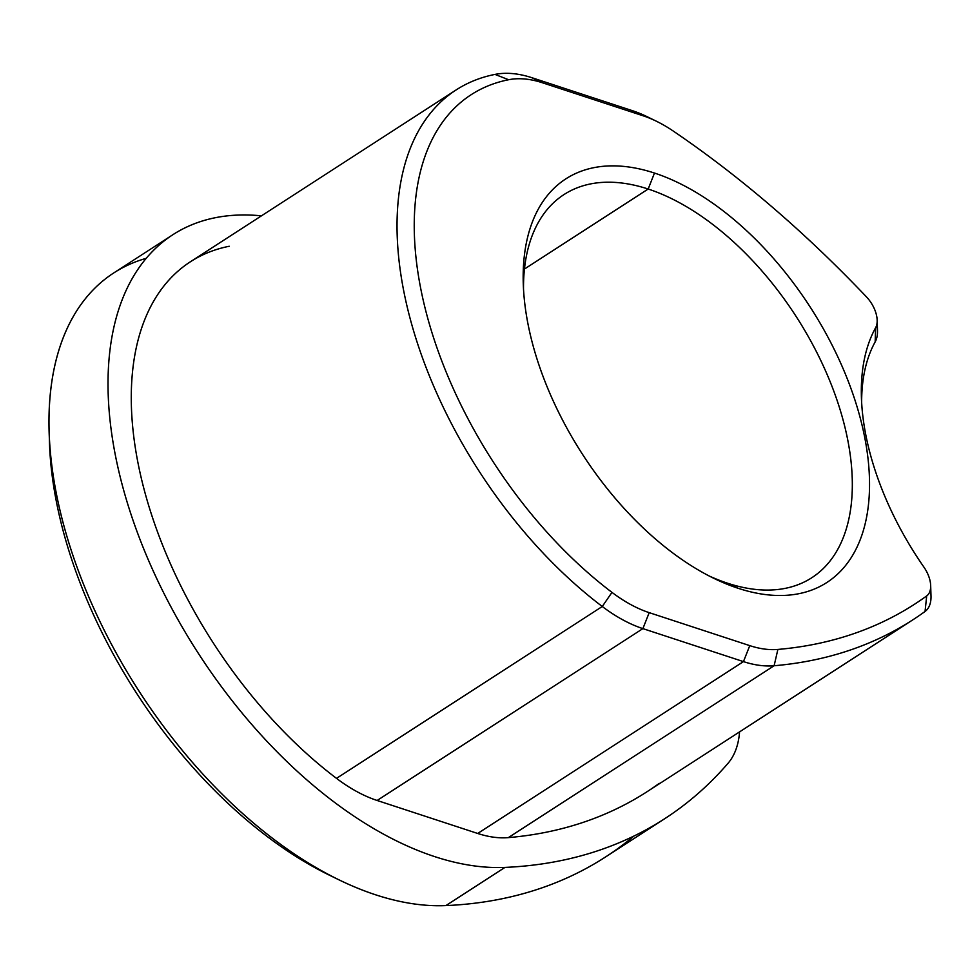 <?xml version="1.0" encoding="UTF-8"?>
<svg xmlns="http://www.w3.org/2000/svg" width="980" height="980" viewBox="0 0 980 980"><rect width="100%" height="100%" fill="white"/><g stroke="black" fill="none" stroke-linecap="round" stroke-linejoin="round"><path stroke-width="1.47" d="M49.343 437.264A352.886 199.075 57.1 0 0 333.935 877.345M146.253 258.316A365.05 205.935 57.1 0 0 49.147 432.021A365.05 205.935 57.1 0 0 338.651 879.685A365.05 205.935 57.1 0 0 445.9 905.594A905.336 510.727 57.1 0 0 633.925 836.063M338.651 879.685L329.317 875.14A352.886 199.075 -122.9 0 1 49.466 442.384L49.147 432.021M728.042 763.285A109.515 61.777 57.1 0 0 739.569 731.889A109.515 61.777 57.1 0 1 728.042 763.285A905.336 510.727 57.1 0 1 664.611 818.766A905.336 510.727 57.1 0 1 504.957 867.41L445.9 905.594L504.957 867.41A905.336 510.727 57.1 0 0 728.042 763.285M664.611 818.766L605.554 856.961A905.336 510.727 -122.9 0 1 445.9 905.594A365.05 205.935 -122.9 0 1 109.772 641.067A365.05 205.935 -122.9 0 1 113.803 272.906L172.86 234.722A365.05 205.935 57.1 0 0 168.829 602.884A365.05 205.935 57.1 0 0 504.957 867.41A365.05 205.935 57.1 0 1 137.996 534.161A365.05 205.935 57.1 0 1 261.44 215.845A365.05 205.935 57.1 0 0 172.86 234.722M659.283 783.339A873.082 492.536 -122.9 0 1 508.351 837.618A146.02 82.369 -122.9 0 1 477.701 833.466L377.129 800.476A146.02 82.369 -122.9 0 1 336.507 778.365A332.808 187.744 -122.9 0 1 138.388 464.924A332.808 187.744 -122.9 0 1 229.222 246.262M877.161 320.154L877.492 330.53A36.505 20.592 -122.9 0 1 875.164 341.91A211.227 119.156 57.1 0 0 861.653 402.682A211.227 119.156 -122.9 0 1 875.164 341.91L875.618 327.749A24.341 13.732 57.1 0 0 877.161 320.154A24.341 13.732 57.1 0 0 866.381 296.793A860.918 485.663 57.1 0 0 673.358 131.124A133.856 75.509 57.1 0 0 656.49 121.275A133.856 75.509 57.1 0 0 642.929 115.726L632.37 110.667L531.797 77.677L542.357 82.737A133.856 75.509 57.1 0 0 508.608 79.735A320.632 180.883 57.1 0 0 421.094 290.386A320.632 180.883 57.1 0 0 611.973 592.373A133.856 75.509 57.1 0 0 649.201 612.647L749.774 645.636A133.856 75.509 57.1 0 0 777.875 649.434A860.918 485.663 57.1 0 0 926.7 595.913A24.341 13.732 57.1 0 0 923.87 567.053A223.391 126.016 -122.9 0 1 875.618 327.749A24.341 13.732 57.1 0 0 866.381 296.793A860.918 485.663 57.1 0 0 673.358 131.124A133.856 75.509 57.1 0 0 642.929 115.726L542.357 82.737A133.856 75.509 57.1 0 0 508.608 79.735L494.986 74.407L508.608 79.735A320.632 180.883 57.1 0 0 421.094 290.386A320.632 180.883 57.1 0 0 611.973 592.373L602.271 606.498A332.808 187.744 -122.9 0 1 404.152 293.057A332.808 187.744 -122.9 0 1 494.986 74.407A332.808 187.744 57.1 0 0 456.141 89.927A332.808 187.744 57.1 0 0 411.943 325.152A332.808 187.744 57.1 0 0 602.271 606.498L336.507 778.365A332.808 187.744 -122.9 0 1 146.179 497.007A332.808 187.744 -122.9 0 1 190.377 261.795L456.141 89.927M738.21 588.306A240.321 135.571 -122.9 0 1 528.306 325.556A240.321 135.571 -122.9 0 1 654.481 173.056A240.321 135.571 -122.9 0 1 864.397 435.806A240.321 135.571 -122.9 0 1 738.21 588.306L727.65 583.247A228.156 128.711 -122.9 0 1 709.128 575.958A228.156 128.711 57.1 0 0 727.65 583.247L738.21 588.306A240.321 135.571 57.1 0 0 864.397 435.806A240.321 135.571 57.1 0 0 654.481 173.056A240.321 135.571 57.1 0 0 523.271 283.624A240.321 135.571 57.1 0 0 713.857 578.347A240.321 135.571 57.1 0 0 738.21 588.306M611.973 592.373A133.856 75.509 57.1 0 0 649.201 612.647L642.88 628.621A146.02 82.369 -122.9 0 1 602.271 606.498L611.973 592.373M749.774 645.636L649.201 612.647L642.88 628.621L743.452 661.61L749.774 645.636A133.856 75.509 57.1 0 0 777.875 649.434L774.114 665.751A146.02 82.369 -122.9 0 1 743.452 661.61L749.774 645.636M777.875 649.434A860.918 485.663 57.1 0 0 926.7 595.913L925.047 611.471A873.082 492.536 -122.9 0 1 774.114 665.751L777.875 649.434M930.669 585.538L931 595.913A36.505 20.592 -122.9 0 1 925.047 611.471L926.7 595.913A24.341 13.732 57.1 0 0 930.669 585.538A24.341 13.732 57.1 0 0 923.87 567.053A223.391 126.016 57.1 0 1 861.42 397.378A223.391 126.016 57.1 0 1 875.618 327.749L875.164 341.91A36.505 20.592 57.1 0 0 876.794 324.527M651.933 119.168A146.02 82.369 57.1 0 0 632.37 110.667L531.797 77.677A146.02 82.369 57.1 0 0 494.986 74.407A146.02 82.369 -122.9 0 1 531.797 77.677L542.357 82.737L642.929 115.726L632.37 110.667A146.02 82.369 -122.9 0 1 647.168 116.718L656.49 121.275M912.846 619.826L647.094 791.693A873.082 492.536 -122.9 0 1 508.351 837.618L774.114 665.751A873.082 492.536 57.1 0 0 912.846 619.826A873.082 492.536 57.1 0 0 925.047 611.471A36.505 20.592 57.1 0 0 930.314 589.911M743.452 661.61A146.02 82.369 57.1 0 0 774.114 665.751L508.351 837.618A146.02 82.369 -122.9 0 1 477.701 833.466L743.452 661.61L477.701 833.466L377.129 800.476L642.88 628.621L743.452 661.61M602.271 606.498A146.02 82.369 57.1 0 0 642.88 628.621L377.129 800.476A146.02 82.369 -122.9 0 1 336.507 778.365L602.271 606.498M523.504 288.916A228.156 128.711 -122.9 0 1 648.172 189.03L654.481 173.056L648.172 189.03A228.156 128.711 -122.9 0 1 847.443 438.464A228.156 128.711 -122.9 0 1 727.65 583.247A228.156 128.711 57.1 0 0 811.808 577.722A228.156 128.711 57.1 0 0 828.173 376.933A228.156 128.711 57.1 0 0 648.172 189.03L524.459 269.035L648.172 189.03A228.156 128.711 57.1 0 0 564.015 194.555A228.156 128.711 57.1 0 0 523.504 288.916"/></g></svg>
